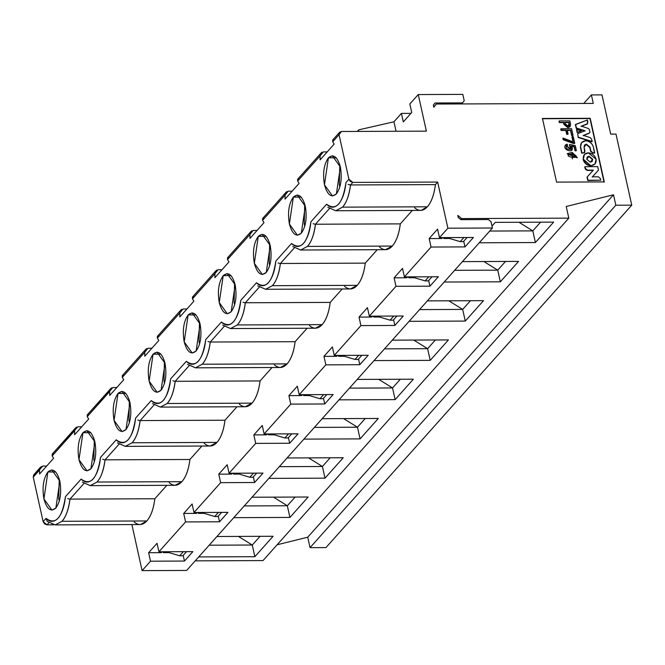 <?xml version="1.0" encoding="UTF-8"?>
<svg xmlns="http://www.w3.org/2000/svg" width="665" height="665" viewBox="0 0 665 665"><rect width="100%" height="100%" fill="white"/><g stroke="black" fill="none" stroke-linecap="round" stroke-linejoin="round"><path stroke-width="1" d="M404.403 276.889L402.516 268.402L394.104 277.829L406.83 277.779L407.637 276.873L406.83 277.779L394.104 277.829L395.983 286.316L429.931 286.174L428.667 280.514L429.931 286.174L438.343 276.748L404.403 276.889L438.343 276.748L429.931 286.174L395.983 286.316L369.333 316.158L367.454 307.671L359.034 317.097L371.768 317.047L372.566 316.141L371.768 317.047L359.034 317.097L360.92 325.584L394.86 325.443L393.605 319.782L394.86 325.443L360.92 325.584L334.262 355.426L332.384 346.939L323.971 356.365L336.698 356.315L337.504 355.409L336.698 356.315L323.971 356.365L325.85 364.852L359.79 364.711L358.535 359.05L359.79 364.711L325.85 364.852L299.2 394.694L297.313 386.207L288.901 395.633L301.627 395.584L302.434 394.678L301.627 395.584L288.901 395.633L290.78 404.121L324.728 403.979L323.464 398.318L324.728 403.979L290.78 404.121L264.13 433.962L262.251 425.475L253.831 434.902L266.565 434.852L267.363 433.946L266.565 434.852L253.831 434.902L255.717 443.389L289.657 443.247L288.402 437.587L289.657 443.247L255.717 443.389L229.059 473.231L227.181 464.744L218.768 474.17L231.495 474.12L232.301 473.222L231.495 474.12L218.768 474.17L220.647 482.657L254.587 482.516L253.332 476.855L254.587 482.516L220.647 482.657L193.997 512.499L192.119 504.012L183.698 513.438L196.424 513.388L197.231 512.491L196.424 513.388L183.698 513.438L185.577 521.925L219.525 521.784L218.27 516.123L219.525 521.784L185.577 521.925L158.927 551.767L157.048 543.288L148.628 552.706L161.362 552.657L162.16 551.759L161.362 552.657L148.628 552.706L150.514 561.194L184.454 561.061L183.199 555.391L184.454 561.061L150.514 561.194L142.094 570.62L131.869 524.486L142.094 570.62L186.649 570.437L142.094 570.62L150.514 561.194L148.628 552.706L157.048 543.288L158.927 551.767L192.867 551.634L158.927 551.767L185.577 521.925L183.698 513.438L192.119 504.012L193.997 512.499L227.937 512.366L193.997 512.499L220.647 482.657L218.768 474.17L227.181 464.744L229.059 473.231L263.007 473.098L229.059 473.231L255.717 443.389L253.831 434.902L262.251 425.475L264.13 433.962L298.07 433.829L264.13 433.962L290.78 404.121L288.901 395.633L297.313 386.207L299.2 394.694L333.14 394.553L299.2 394.694L325.85 364.852L323.971 356.365L332.384 346.939L334.262 355.426L368.211 355.285L334.262 355.426L360.92 325.584L359.034 317.097L367.454 307.671L369.333 316.158L403.273 316.016L369.333 316.158L395.983 286.316L394.104 277.829L402.516 268.402L404.403 276.889L431.053 247.039L464.993 246.906L463.738 241.237L464.993 246.906L431.053 247.039L404.403 276.889M414.519 277.746L408.95 277.771L407.853 276.873L408.95 277.771L414.519 277.746M379.615 247.056C383.921 250.821 388.161 250.497 392.317 246.067C396.39 241.27 399.058 233.872 400.313 223.872L412.308 210.439L400.313 223.872L315.459 224.221L329.823 208.128L315.459 224.221C313.988 234.812 311.32 242.21 307.463 246.416L392.317 246.067C396.415 241.312 399.083 233.914 400.313 223.872L315.459 224.221C314.229 234.263 311.561 241.661 307.463 246.416L300.663 250.015L385.517 249.674L392.317 246.067L307.463 246.416L300.663 250.015L294.761 247.397L280.389 263.49L365.251 263.141L377.246 249.707L365.251 263.141L280.389 263.49L294.761 247.397M291.528 243.498L275.85 261.054L291.528 243.498C295.576 247.53 299.591 247.447 303.572 243.249C307.463 238.627 309.915 231.47 310.921 221.786C307.604 243.224 301.137 250.464 291.528 243.498M288.211 191.188L292.151 191.171L288.211 191.188L285.036 195.161L285.036 199.134L299.067 183.424L297.662 181.03L298.502 178.744M304.811 226.183L304.246 223.98L304.72 204.03L304.246 223.98L304.811 226.183M301.195 197.081L293.348 197.106L289.391 224.038L297.421 235.244L301.336 233.166L305.293 206.241L297.263 195.036L293.348 197.106L301.195 197.081M259.691 286.665L245.327 302.758L259.691 286.665L265.601 289.283L272.392 285.684L265.601 289.283L350.455 288.943L357.246 285.343L272.392 285.684C276.249 281.478 278.918 274.08 280.389 263.49C279.159 273.531 276.49 280.929 272.392 285.684L357.246 285.343C361.344 280.588 364.013 273.19 365.251 263.141C363.988 273.14 361.328 280.547 357.246 285.343C353.09 289.765 348.859 290.09 344.545 286.324M262.575 218.536L262.592 220.298L285.036 195.161L286.05 192.252L286.923 191.528M442.923 237.605L444.02 238.494L442.923 237.605M314.695 224.155L313.14 223.664M323.281 151.911L327.213 151.903L323.281 151.911L320.106 155.893L321.12 152.983L322.001 152.252M297.646 179.267L297.662 181.03L320.106 155.893L320.106 159.858L334.129 144.155L332.724 141.761L333.456 139.509M461.618 103.94L462.566 102.876L434.993 102.984L462.566 102.876L461.618 103.94M349.973 184.912L348.103 184.346L350.53 184.953L352.799 182.401L350.38 181.503L348.917 179.234L345.983 182.509C342.675 203.956 336.207 211.196 326.598 204.23L310.921 221.786L326.598 204.23C330.638 208.261 334.653 208.178 338.643 203.972C342.533 199.359 344.985 192.202 345.983 182.509L348.917 179.234L339.042 134.687L339.574 132.31L341.519 131.495L426.373 131.155L418.26 94.563L409.84 103.989L411.726 112.468L403.306 121.894L401.427 113.407L393.946 121.786L396.049 131.271L393.946 121.786L401.427 113.407L410.92 113.374L401.427 113.407L403.306 121.894L411.726 112.468L409.84 103.989L418.26 94.563L462.807 94.38L418.26 94.563L426.373 131.155L341.519 131.495L339.042 134.687L348.917 179.234L352.799 182.401L437.653 182.06L447.886 228.195L492.433 228.012L491.019 221.653L488.434 219.541L460.853 219.65L458.26 217.538L457.794 215.418L461.676 218.585L568.808 218.153L566.223 206.483L613.521 194.779L615.84 205.219L631.75 205.161L615.998 134.097L610.694 134.122L601.991 94.879L591.385 94.92L593.271 103.408L436.282 104.039L433.813 107.24L433.339 105.12L434.993 102.984L433.339 105.12L433.813 107.24L436.282 104.039L433.738 106.899L436.282 104.039L593.271 103.408L591.385 94.92L583.779 103.449L591.385 94.92L601.991 94.879L610.694 134.122L615.998 134.097L631.75 205.161L325.958 547.586L310.048 547.644L307.737 537.195L277.13 544.776L307.737 537.195L310.048 547.644L325.958 547.586L631.75 205.161L615.84 205.219L310.048 547.644L615.84 205.219L613.521 194.779L307.737 537.195L613.521 194.779L566.223 206.483L568.808 218.153L263.016 560.578L195.211 560.853L263.016 560.578L568.808 218.153L461.676 218.585L460.779 219.591L461.676 218.585L457.794 215.418L458.26 217.538L460.853 219.65L488.434 219.541L491.019 221.653L492.433 228.012L447.886 228.195L439.465 237.621L437.587 229.134L429.174 238.56L431.053 247.039L429.174 238.56L441.901 238.511L429.174 238.56L437.587 229.134L439.465 237.621L473.413 237.48L439.465 237.621L447.886 228.195L437.653 182.06L435.384 184.604C434.129 194.604 431.46 202.002 427.387 206.798C423.223 211.229 418.992 211.553 414.686 207.788M40.623 467.079L33.674 474.877L33.25 477.113L39.559 470.047L39.568 474.012L39.559 470.047L40.59 467.121L42.743 466.065L46.675 466.049L42.743 466.065L33.25 477.113L43.125 521.659L46.051 518.376L43.125 521.659L44.588 523.929L47.016 524.826L49.285 522.283L47.016 524.826L53.757 524.801L47.016 524.826L43.125 521.659L33.25 477.113L35.727 473.921M464.22 100.748L462.566 102.876L464.22 100.748L462.807 94.38L464.22 100.748M604.302 181.919L556.572 182.11L542.465 118.478L590.196 118.279L604.302 181.919L590.196 118.279L542.465 118.478L556.572 182.11L604.302 181.919M379.449 317.014L373.888 317.039L372.791 316.141L373.888 317.039L379.449 317.014M344.387 356.282L338.818 356.307L337.72 355.409L338.818 356.307L344.387 356.282M309.316 395.55L303.747 395.575L302.658 394.678L303.747 395.575L309.316 395.55M274.246 434.819L268.685 434.844L267.588 433.946L268.685 434.844L274.246 434.819M239.184 474.087L233.615 474.112L232.517 473.214L233.615 474.112L239.184 474.087M204.113 513.355L198.544 513.38L197.455 512.491L198.544 513.38L204.113 513.355M169.043 552.623L163.482 552.648L162.385 551.759L163.482 552.648L169.043 552.623M449.59 238.477L444.02 238.494L449.59 238.477M441.901 238.511L442.707 237.605L441.901 238.511M147.946 348.26L151.878 348.244L147.946 348.26L144.762 352.242L144.77 356.207L158.794 340.497L157.389 338.103L158.228 335.817M183.008 308.992L186.948 308.976L183.008 308.992L179.833 312.974L179.833 316.939L193.864 301.228L192.459 298.834L193.299 296.548M218.078 269.724L222.019 269.707L218.078 269.724L214.903 273.697L214.903 277.671L228.935 261.96L227.521 259.566L228.361 257.28M253.149 230.456L257.081 230.439L253.149 230.456L249.965 234.429L249.974 238.403L263.997 222.692L262.592 220.298L263.431 218.012M77.805 426.797L81.745 426.78L77.805 426.797L52.186 455.907L53.591 458.301L39.568 474.012L53.591 458.301L52.186 455.907L53.025 453.621M112.875 387.529L116.816 387.512L112.875 387.529L87.256 416.639L88.661 419.033L74.63 434.744L74.63 430.779L74.63 434.744L88.661 419.033L87.256 416.639L88.096 414.353M332.716 139.991L332.724 141.761L339.042 134.687L332.724 141.761L334.129 144.155L320.106 159.858L320.106 155.893L297.662 181.03L299.067 183.424L285.036 199.134L285.036 195.161L262.592 220.298L263.997 222.692L249.974 238.403L249.965 234.429L227.521 259.566L228.935 261.96L214.903 277.671L214.903 273.697L192.459 298.834L193.864 301.228L179.833 316.939L179.833 312.974L157.389 338.103L158.794 340.497L144.77 356.207L144.762 352.242L122.318 377.371L123.732 379.765L109.7 395.476L109.7 391.51L109.7 395.476L123.732 379.765L122.318 377.371L123.158 375.085M393.946 121.786L359.083 129.775L357.604 131.429L359.083 129.775L393.946 121.786M403.273 316.016L394.86 325.443L403.273 316.016M368.211 355.285L359.79 364.711L368.211 355.285M333.14 394.553L324.728 403.979L333.14 394.553M298.07 433.829L289.657 443.247L298.07 433.829M263.007 473.098L254.587 482.516L263.007 473.098M227.937 512.366L219.525 521.784L227.937 512.366M192.867 551.634L184.454 561.061L192.867 551.634M186.649 570.437L492.433 228.012L186.649 570.437M473.413 237.48L464.993 246.906L473.413 237.48M224.62 325.933L210.256 342.026L224.62 325.933L230.531 328.56L237.322 324.952L230.531 328.56L315.385 328.211L322.184 324.611L237.322 324.952C241.187 320.746 243.856 313.348 245.327 302.758C244.088 312.799 241.428 320.197 237.322 324.952L322.184 324.611C326.282 319.857 328.942 312.459 330.181 302.409L245.327 302.758L330.181 302.409L342.176 288.976L330.181 302.409C328.926 312.417 326.257 319.815 322.184 324.611C318.02 329.034 313.789 329.358 309.483 325.592M189.558 365.201L175.186 381.294L189.558 365.201L195.46 367.828L202.26 364.221L195.46 367.828L280.322 367.479L287.114 363.88L202.26 364.221C206.117 360.023 208.785 352.616 210.256 342.026C209.026 352.068 206.358 359.466 202.26 364.221L287.114 363.88C291.212 359.125 293.88 351.727 295.11 341.685L210.256 342.026L295.11 341.685L307.114 328.244L295.11 341.685C293.855 351.685 291.187 359.083 287.114 363.88C282.957 368.302 278.718 368.626 274.412 364.861M154.488 404.47L140.124 420.563L154.488 404.47L160.398 407.096L167.189 403.489L160.398 407.096L245.252 406.747L252.043 403.148L167.189 403.489C171.046 399.291 173.715 391.893 175.186 381.294C173.956 391.336 171.287 398.734 167.189 403.489L252.043 403.148C256.141 398.393 258.81 390.995 260.048 380.954L175.186 381.294L260.048 380.954L272.043 367.512L260.048 380.954C258.785 390.954 256.125 398.352 252.043 403.148C247.887 407.57 243.656 407.894 239.342 404.129M119.426 443.746L105.053 459.831L119.426 443.746L125.328 446.365L132.127 442.757L125.328 446.365L210.182 446.015L216.981 442.416L132.127 442.757C135.984 438.559 138.653 431.161 140.124 420.563C138.885 430.604 136.225 438.002 132.127 442.757L216.981 442.416C221.079 437.661 223.739 430.263 224.978 420.222L140.124 420.563L224.978 420.222L236.973 406.781L224.978 420.222C223.723 430.222 221.054 437.62 216.981 442.416C212.817 446.838 208.586 447.171 204.28 443.397M84.355 483.014L69.983 499.099L84.355 483.014L90.257 485.633L97.057 482.025L90.257 485.633L175.119 485.292L181.911 481.684L97.057 482.025C100.914 477.827 103.582 470.429 105.053 459.831C103.823 469.872 101.155 477.271 97.057 482.025L181.911 481.684C186.009 476.93 188.677 469.532 189.907 459.49L105.053 459.831L189.907 459.49L201.911 446.057L189.907 459.49C188.652 469.49 185.984 476.888 181.911 481.684C177.755 486.107 173.515 486.439 169.209 482.665M49.285 522.283L55.195 524.901L61.986 521.293L55.195 524.901L140.548 524.535L146.84 520.953L61.986 521.293C65.852 517.096 68.512 509.698 69.983 499.099C68.753 509.141 66.084 516.539 61.986 521.293L146.84 520.953C150.938 516.198 153.607 508.8 154.845 498.758L69.983 499.099L154.845 498.758L166.84 485.325L154.845 498.758C153.582 508.758 150.922 516.156 146.84 520.953C142.684 525.375 138.453 525.707 134.139 521.934M46.051 518.376C50.099 522.416 54.114 522.333 58.104 518.126C61.995 513.505 64.439 506.356 65.444 496.664L81.122 479.108C85.17 483.147 89.185 483.056 93.166 478.858C97.057 474.236 99.509 467.088 100.515 457.395L116.192 439.839C120.232 443.871 124.247 443.788 128.237 439.59C132.127 434.968 134.579 427.811 135.577 418.127L151.254 400.571C155.302 404.603 159.317 404.519 163.307 400.322C167.198 395.7 169.642 388.543 170.647 378.859L186.325 361.303C190.373 365.334 194.388 365.251 198.369 361.053C202.26 356.432 204.712 349.275 205.718 339.591L221.395 322.035C225.435 326.066 229.45 325.983 233.44 321.785C237.33 317.163 239.782 310.006 240.78 300.322L256.457 282.766C260.505 286.798 264.52 286.715 268.502 282.517C272.401 277.895 274.844 270.738 275.85 261.054C272.534 282.492 266.075 289.732 256.457 282.766L240.78 300.322C237.472 321.76 231.004 329 221.395 322.035L205.718 339.591C202.401 361.037 195.934 368.269 186.325 361.303L170.647 378.859C167.331 400.305 160.872 407.537 151.254 400.571L135.577 418.127C132.269 439.573 125.801 446.805 116.192 439.839L100.515 457.395C97.198 478.842 90.731 486.082 81.122 479.108L65.444 496.664C62.128 518.11 55.669 525.35 46.051 518.376L47.124 521.269M328.41 157.838C333.464 153.623 337.446 156.666 340.355 166.973C342.267 178.411 340.946 187.389 336.407 193.897C331.361 198.12 327.38 195.078 324.462 184.77C322.558 173.332 323.872 164.355 328.41 157.838L336.257 157.813L328.41 157.838L324.462 184.77L332.492 195.976L336.407 193.897L340.355 166.973L332.325 155.76L328.41 157.838M293.348 197.106C298.394 192.892 302.375 195.934 305.293 206.241C307.197 217.679 305.875 226.657 301.336 233.166C296.291 237.388 292.309 234.346 289.391 224.038C287.488 212.601 288.81 203.623 293.348 197.106M82.942 432.724C87.988 428.501 91.97 431.543 94.887 441.851C96.791 453.289 95.477 462.266 90.93 468.783C85.885 473.006 81.903 469.964 78.985 459.656C77.082 448.218 78.403 439.241 82.942 432.724L90.789 432.691L82.942 432.724L78.985 459.656L87.015 470.862L90.93 468.783L94.887 441.851L86.857 430.646L82.942 432.724M47.872 471.992C52.917 467.769 56.899 470.812 59.817 481.119C61.72 492.557 60.407 501.535 55.868 508.052C50.823 512.274 46.841 509.232 43.923 498.925C42.02 487.487 43.333 478.509 47.872 471.992L55.719 471.959L47.872 471.992L43.923 498.925L51.953 510.13L55.868 508.052L59.817 481.119L51.787 469.914L47.872 471.992M118.004 393.456C123.058 389.233 127.04 392.275 129.958 402.583C131.861 414.021 130.54 422.998 126.001 429.515C120.955 433.738 116.974 430.696 114.056 420.388C112.152 408.942 113.466 399.973 118.004 393.456L125.86 393.422L118.004 393.456L114.056 420.388L122.086 431.593L126.001 429.515L129.958 402.583L121.928 391.377L118.004 393.456M153.075 354.187C158.12 349.965 162.102 353.007 165.02 363.314C166.923 374.752 165.61 383.73 161.071 390.247C156.026 394.47 152.044 391.427 149.126 381.12C147.223 369.674 148.536 360.696 153.075 354.187L160.922 354.154L153.075 354.187L149.126 381.12L157.156 392.325L161.071 390.247L165.02 363.314L156.99 352.109L153.075 354.187M188.145 314.919C193.191 310.696 197.173 313.739 200.09 324.046C201.994 335.484 200.68 344.462 196.133 350.979C191.088 355.193 187.106 352.151 184.188 341.843C182.285 330.405 183.607 321.428 188.145 314.919L195.992 314.886L188.145 314.919L184.188 341.843L192.218 353.057L196.133 350.979L200.09 324.046L192.06 312.841L188.145 314.919M223.207 275.651C228.261 271.428 232.243 274.47 235.152 284.778C237.064 296.216 235.743 305.193 231.204 311.71C226.158 315.925 222.176 312.882 219.259 302.575C217.355 291.137 218.669 282.16 223.207 275.651L231.063 275.618L223.207 275.651L219.259 302.575L227.289 313.789L231.204 311.71L235.152 284.778L227.122 273.573L223.207 275.651M258.278 236.383C263.323 232.16 267.305 235.202 270.223 245.51C272.126 256.948 270.813 265.925 266.274 272.442C261.22 276.657 257.239 273.614 254.329 263.307C252.417 251.869 253.739 242.891 258.278 236.383L266.125 236.349L258.278 236.383L254.329 263.307L262.359 274.512L266.274 272.442L270.223 245.51L262.193 234.304L258.278 236.383M352.799 182.401L350.53 184.953L435.384 184.604L437.653 182.06L352.799 182.401M145.826 349.275L122.327 375.584L122.318 377.371L144.762 352.242L145.776 349.325L146.657 348.601M157.372 336.349L157.389 338.103L179.833 312.974L180.847 310.056L181.72 309.333M192.443 297.072L192.459 298.834L214.903 273.697L215.909 270.788L216.79 270.065M227.513 257.804L227.521 259.566L249.965 234.429L250.979 231.52L251.86 230.797M52.169 454.153L52.186 455.907L74.63 430.779L75.644 427.869L76.525 427.138M87.24 414.885L87.256 416.639L109.7 391.51L110.714 388.593L111.604 387.861M358.327 130.298L359.083 129.775M69.235 499.041L67.664 498.55M174.438 381.236L172.867 380.746M209.5 341.96L207.937 341.478M244.57 302.691L243.008 302.209M279.632 263.423L278.07 262.941M104.297 459.773L102.734 459.282M139.367 420.504L137.805 420.014M94.405 461.801L93.84 459.59L94.314 439.648L93.84 459.59L94.405 461.801M59.343 501.069L58.769 498.866L59.252 478.916L58.769 498.866L59.343 501.069M129.476 422.533L128.902 420.322L129.384 400.38L128.902 420.322L129.476 422.533M164.546 383.264L163.972 381.053L164.455 361.112L163.972 381.053L164.546 383.264M199.608 343.996L199.043 341.785L199.517 321.835L199.043 341.785L199.608 343.996M234.679 304.728L234.105 302.517L234.587 282.567L234.105 302.517L234.679 304.728M269.741 265.46L269.175 263.249L269.657 243.299L269.175 263.249L269.741 265.46M329.823 208.128L335.734 210.747L421.086 210.389L427.387 206.798L342.525 207.148L335.734 210.747L342.525 207.148C346.39 202.941 349.05 195.543 350.53 184.953C349.291 194.995 346.623 202.393 342.525 207.148L427.387 206.798C431.485 202.044 434.145 194.645 435.384 184.604L350.53 184.953M339.882 186.915L339.308 184.712L339.79 164.762L339.308 184.712L339.882 186.915M374.561 316.133L373.813 316.981L374.561 316.133M339.499 355.401L338.743 356.249L339.499 355.401M304.429 394.669L303.681 395.517L304.429 394.669M269.367 433.937L268.61 434.785L269.367 433.937M234.296 473.214L233.54 474.054L234.296 473.214M199.226 512.482L198.478 513.322L199.226 512.482M164.164 551.75L163.407 552.59L164.164 551.75M444.702 237.596L443.946 238.436L444.702 237.596M409.632 276.864L408.884 277.704L409.632 276.864M535.4 242.542L479.257 242.775L535.4 242.542L532.815 230.88L489.723 231.054L532.815 230.88L535.4 242.542L553.637 222.127L535.4 242.542M492 226.05L495.3 222.359L553.637 222.127L495.3 222.359L492 226.05M500.329 281.81L444.187 282.043L500.329 281.81L497.744 270.148L454.652 270.322L497.744 270.148L500.329 281.81L518.567 261.395L500.329 281.81M462.424 261.619L518.567 261.395L462.424 261.619M254.861 556.696L198.71 556.921L254.861 556.696L252.276 545.026L209.176 545.2L252.276 545.026L254.861 556.696L273.091 536.273L254.861 556.696M216.948 536.505L273.091 536.273L216.948 536.505M289.923 517.428L233.781 517.653L289.923 517.428L287.338 505.757L244.246 505.932L287.338 505.757L289.923 517.428L308.161 497.004L289.923 517.428M252.018 497.237L308.161 497.004L252.018 497.237M324.994 478.16L268.851 478.384L324.994 478.16L322.409 466.489L279.317 466.664L322.409 466.489L324.994 478.16L343.231 457.736L324.994 478.16M287.081 457.969L343.231 457.736L287.081 457.969M360.064 438.892L303.913 439.116L360.064 438.892L357.479 427.221L314.379 427.395L357.479 427.221L360.064 438.892L378.294 418.468L360.064 438.892M322.151 418.692L378.294 418.468L322.151 418.692M395.126 399.623L338.984 399.848L395.126 399.623L392.541 387.953L349.449 388.127L392.541 387.953L395.126 399.623L413.364 379.2L395.126 399.623M357.221 379.424L413.364 379.2L357.221 379.424M430.197 360.355L374.054 360.58L430.197 360.355L427.612 348.684L384.52 348.859L427.612 348.684L430.197 360.355L448.434 339.931L430.197 360.355M392.284 340.156L448.434 339.931L392.284 340.156M465.267 321.079L409.116 321.311L465.267 321.079L462.674 309.416L419.582 309.591L462.674 309.416L465.267 321.079L483.497 300.663L465.267 321.079M427.354 300.888L483.497 300.663L427.354 300.888M412.184 276.856L412.84 276.856L412.184 276.856M447.254 237.588L447.911 237.588L447.254 237.588M166.716 551.734L167.372 551.734L166.716 551.734M201.778 512.466L202.434 512.466L201.778 512.466M236.848 473.197L237.505 473.197L236.848 473.197M271.918 433.929L272.575 433.929L271.918 433.929M306.981 394.661L307.637 394.661L306.981 394.661M342.051 355.393L342.708 355.393L342.051 355.393M377.122 316.124L377.778 316.124L377.122 316.124M542.233 118.736L590.196 118.279L604.069 182.177L589.963 118.545L542.233 118.736M396.939 316.041L393.264 320.164L390.081 320.173L377.496 316.432L390.081 320.173L393.755 316.058L390.081 320.173L393.264 320.164L396.939 316.041M361.868 355.31L358.194 359.433L355.01 359.441L342.433 355.7L355.01 359.441L358.693 355.326L355.01 359.441L358.194 359.433L361.868 355.31M326.806 394.586L323.132 398.701L319.948 398.709L307.363 394.968L319.948 398.709L323.622 394.594L319.948 398.709L323.132 398.701L326.806 394.586M291.736 433.854L288.061 437.969L284.878 437.977L272.293 434.237L284.878 437.977L288.552 433.863L284.878 437.977L288.061 437.969L291.736 433.854M256.665 473.123L252.991 477.237L249.807 477.246L237.23 473.505L249.807 477.246L253.49 473.131L249.807 477.246L252.991 477.237L256.665 473.123M221.603 512.391L217.929 516.505L214.745 516.514L202.16 512.773L214.745 516.514L218.419 512.399L214.745 516.514L217.929 516.505L221.603 512.391M186.533 551.659L182.858 555.774L179.675 555.79L167.09 552.05L179.675 555.79L183.349 551.667L179.675 555.79L182.858 555.774L186.533 551.659M467.071 237.505L463.397 241.619L460.213 241.636L447.636 237.895L460.213 241.636L463.887 237.521L460.213 241.636L463.397 241.619L467.071 237.505M432.009 276.773L428.327 280.888L425.151 280.904L412.566 277.164L425.151 280.904L428.825 276.79L425.151 280.904L428.327 280.888L432.009 276.773M540.579 222.176L532.815 230.88L518.966 222.268L532.815 230.88L540.579 222.176M505.516 261.445L497.744 270.148L483.896 261.536L497.744 270.148L505.516 261.445M260.04 536.331L252.276 545.026L238.419 536.414L252.276 545.026L260.04 536.331M295.11 497.063L287.338 505.757L273.49 497.146L287.338 505.757L295.11 497.063M330.181 457.794L322.409 466.489L308.56 457.877L322.409 466.489L330.181 457.794M365.243 418.526L357.479 427.221L343.622 418.609L357.479 427.221L365.243 418.526M400.313 379.25L392.541 387.953L378.693 379.341L392.541 387.953L400.313 379.25M435.384 339.981L427.612 348.684L413.763 340.073L427.612 348.684L435.384 339.981M470.446 300.713L462.674 309.416L448.825 300.804L462.674 309.416L470.446 300.713M590.894 165.826C586.962 165.435 584.369 163.324 583.114 159.492L584.302 154.604L583.114 159.492L590.894 165.826L594.884 164.056L590.894 165.826L583.346 159.226L584.419 154.471L588.301 152.842L596.081 159.176L595.009 163.931L590.894 165.826M587.777 180.523L587.02 177.123L587.777 180.523L587.02 177.123L593.363 170.14L587.253 170.423L585.167 168.727L584.768 166.948L585.167 168.727L587.253 170.423L593.13 170.406L587.253 170.423L585.167 168.727L585 166.682L597.727 166.632L598.5 170.115L592.149 177.09L598.5 170.115L592.382 176.823L598.317 176.799L600.37 178.553L600.736 180.207L587.777 180.523M563.878 124.38L563.479 122.584L559.323 122.601L559.007 121.171L559.323 122.601L563.479 122.584L563.878 124.38L563.712 122.318L559.323 122.601L559.24 120.914L569.847 120.872L570.562 124.097L570.138 126.633L567.827 127.655L563.878 124.38L567.827 127.655L569.897 126.89L567.827 127.655L563.878 124.38M567.877 134.297L566.696 134.305L565.849 130.456L561.069 130.473L560.753 129.052L561.069 130.473L565.849 130.456L566.696 134.305L567.877 134.297L566.696 134.305L566.081 130.199L561.069 130.473L560.753 129.052L571.592 128.744L573.039 135.261L571.626 135.527L570.495 130.44L567.021 130.456L570.495 130.44L571.626 135.527L572.806 135.519L571.626 135.527L570.728 130.174L567.253 130.19L567.877 134.297M577.203 157.813L567.195 153.839L577.203 157.813M576.123 150.772L575.009 150.78L574.128 146.807L571.318 146.2L574.128 146.807L575.009 150.78L576.123 150.772M571.775 150.19L565.208 145.219L571.775 150.19M567.386 145.535L566.289 146.067L567.386 145.535M570.769 149.168L569.439 144.721L570.769 149.168M574.51 143.524L563.18 139.717L562.873 138.353L563.18 139.717L574.51 143.524M573.105 142.219L571.925 136.89L573.28 136.624L574.751 143.258L573.463 143.524L563.18 139.717L562.873 138.353L573.346 141.961L572.158 136.624L573.105 142.219M580.445 147.447L581.301 142.925L580.445 147.447L581.534 142.659L585.616 140.747C589.597 141.113 592.199 143.241 593.404 147.14L594.444 153.133L592.773 153.133L590.62 151.312L589.755 147.414L586.139 144.421L584.485 145.07L586.139 144.421L589.755 147.414L590.62 151.312L592.773 153.133L594.444 153.133L592.773 153.133L590.62 151.312L589.996 147.148L586.372 144.164L584.485 145.07L584.086 147.173L584.71 152.46L581.709 153.183L580.445 147.447L581.709 153.183L584.477 152.717L581.709 153.183L580.445 147.447M581.16 131.055L577.145 132.551L576.489 129.584L581.393 130.789L577.145 132.551L581.16 131.055M589.065 133.333L589.963 132.194L589.298 133.067L583.363 135.419L590.279 137.63L591.709 139.467L591.925 141.786L578.234 137.489L577.669 133.623L585.042 130.772L576.189 128.254L575.391 124.646L576.189 128.254L584.809 131.038L576.189 128.254L575.391 124.646L587.386 119.991L587.843 122.044L587.004 124.147L581.077 126.417L587.636 123.648L581.31 126.15L588.276 128.453L589.331 129.326L589.963 132.194L589.065 133.333L583.13 135.685L589.065 133.333L589.73 132.451M572.208 152.393L577.336 157.663L567.428 153.573L572.208 152.393L572.341 158.952L572.208 152.393M575.267 145.618L576.356 150.514L575.009 150.78L574.361 146.549L571.559 145.943L571.9 150.066L565.45 144.962L567.062 144.155L567.619 145.269L566.389 145.934L570.894 149.043L569.548 145.776L569.672 144.455L575.267 145.618L569.672 144.455L569.78 145.51C575.865 151.628 561.767 149.741 567.619 145.269L567.062 144.155C558.766 148.794 576.331 155.535 571.559 145.943L574.361 146.549L575.242 150.523L576.356 150.514L575.267 145.618M576.721 129.326L577.145 132.551L576.721 129.326L577.378 132.293L581.393 130.789L576.721 129.326M587.544 123.781L587.386 119.991L575.624 124.388L576.422 127.996L585.042 130.772L577.669 133.623L578.234 137.489L591.925 141.786L578.475 137.231L592.166 141.52L591.709 139.467L590.279 137.63L583.363 135.419L589.298 133.067M591.127 165.568C594.876 165.144 596.522 163.016 596.081 159.176C594.826 155.344 592.232 153.224 588.301 152.842C584.552 153.258 582.906 155.386 583.346 159.226C584.601 163.066 587.195 165.178 591.127 165.568M590.37 162.177L586.738 159.218L589.057 156.225L592.69 159.193L590.37 162.177L592.191 161.412L592.69 159.193L589.057 156.225L587.237 156.99L586.738 159.218L590.37 162.177M585 166.682L585.399 168.469L587.494 170.165L593.363 170.14L587.253 176.857L588.01 180.257L600.736 180.207L600.37 178.553L598.317 176.799L592.382 176.823L598.5 170.115L597.727 166.632L585 166.682M568.068 127.397L570.562 124.097L569.847 120.872L559.24 120.914L559.556 122.335L563.712 122.318L564.111 124.122L568.068 127.397M567.752 125.968L565.208 123.74L564.893 122.318L568.982 122.302L569.298 123.723L567.752 125.968L569.132 125.544L568.982 122.302L564.893 122.318L565.208 123.74L567.752 125.968M571.858 135.261L573.039 135.261L571.592 128.744L560.986 128.786L561.302 130.215L566.081 130.199L566.929 134.039L568.11 134.039L567.253 130.19L570.728 130.174L571.858 135.261M572.873 153.698C585.69 160.664 557.345 156.142 572.873 153.698L568.375 154.629L576.389 156.799L572.873 153.698M563.114 138.087L563.413 139.459L574.751 143.258L573.28 136.624L572.158 136.624L573.346 141.961L563.114 138.087M594.676 152.867L593.404 147.14C592.158 143.291 589.556 141.163 585.616 140.747C581.875 141.196 580.221 143.341 580.678 147.189L581.942 152.917L583.621 152.917L584.951 151.071L584.086 147.173L586.372 144.164L589.996 147.148L590.861 151.046L593.005 152.875L594.676 152.867M589.963 132.194L589.331 129.326L588.276 128.453L581.31 126.15L587.237 123.889M587.129 157.123L588.816 156.483L592.457 159.45L592.066 161.537L592.457 159.45L588.816 156.483L587.129 157.123M564.66 122.576L568.982 122.302L569.007 125.668L568.75 122.559L564.66 122.576M572.64 153.956L576.264 156.923L572.789 153.781L568.259 154.77L572.64 153.956M585.782 169.808L585.715 169.193M262.6 218.511L286.1 192.193M300.663 250.015L292.766 246.565M321.162 152.925L297.671 179.242M332.733 139.974L339.574 132.31M157.397 336.315L180.897 310.006M192.468 297.047L215.959 270.738M227.53 257.779L251.029 231.47M52.194 454.12L75.694 427.811M110.764 388.543L87.265 414.852M358.435 130.149L357.296 131.429M55.195 524.901L47.298 521.443M160.398 407.096L152.501 403.638M195.46 367.828L187.563 364.37M230.531 328.56L222.634 325.102M265.601 289.283L257.704 285.834M90.257 485.633L82.36 482.175M125.328 446.365L117.431 442.907M335.734 210.747L327.837 207.297"/></g></svg>
